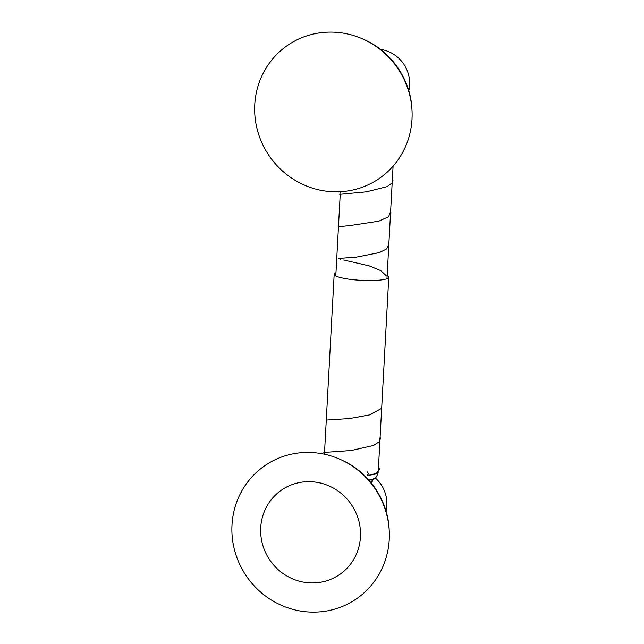 <?xml version="1.0" encoding="UTF-8"?>
<svg xmlns="http://www.w3.org/2000/svg" width="644" height="644" viewBox="0 0 644 644"><rect width="100%" height="100%" fill="white"/><g stroke="black" fill="none" stroke-linecap="round" stroke-linejoin="round"><path stroke-width="0.97" d="M392.405 178.469L392.333 182.767L387.173 186.599L366.444 191.823L340.225 194.279M390.626 211.345L388.582 216.778L378.64 221.198L349.692 225.617L339.074 226.64M388.823 244.623L386.633 248.93L379.348 252.593L356.486 257.101L338.8 258.429L340.531 259.46M343.735 259.991L369.415 265.94L380.87 270.713L386.521 276.018M381.007 408.666L369.64 414.881L349.62 418.536L326.283 420.049M380.097 437.356L379.348 441.679L373.407 445.487L351.197 450.518L324.536 452.378M335.975 272.726A27.338 4.637 3.1 0 0 334.88 273.281A27.338 4.637 -176.9 0 0 334.18 274.247A27.338 4.637 -176.9 0 0 358.257 280.164A27.338 4.637 -176.9 0 0 388.074 278.168A27.338 4.637 3.1 0 0 388.775 277.202A27.338 4.637 3.1 0 0 387.157 275.503M386.038 511.191A33.488 32.224 -124.3 0 0 375.202 477.856M371.274 483.008L371.966 480.794M380.467 49.379A33.488 32.224 55.7 0 1 408.795 90.868M389.242 539.503A80.814 77.755 -124.3 0 0 389.242 530.761A80.814 77.755 -124.3 0 0 340.644 459.599A80.814 77.755 -124.3 0 0 231.993 525.053A80.814 77.755 55.7 0 0 306.311 611.8A80.814 77.755 55.7 0 0 389.242 539.503M412.007 119.18A80.814 77.755 -124.3 0 0 412.007 110.438A80.814 77.755 -124.3 0 0 363.409 39.276A80.814 77.755 -124.3 0 0 254.758 104.731A80.814 77.755 55.7 0 0 329.076 191.477A80.814 77.755 55.7 0 0 412.007 119.18M313.322 481.857A51.254 49.314 55.7 0 1 360.455 536.879A51.254 49.314 55.7 0 1 307.856 582.731A51.254 49.314 55.7 0 1 260.723 527.718A51.254 49.314 55.7 0 1 313.322 481.857M367.45 475.393L368.44 473.815L367.096 471.593M367.796 475.264A27.338 4.637 -176.9 0 0 377.513 473.171A27.338 4.637 3.1 0 0 378.213 472.205C376.957 476.23 375.79 478.234 374.719 478.21L374.075 478.605A24.343 4.13 -176.9 0 1 368.73 479.997M374.301 478.468A24.343 4.13 -176.9 0 1 374.075 478.605L373.89 478.725C373.633 478.106 372.884 479.53 371.636 483.008M340.644 459.599L341.843 460.146A78.689 75.718 55.7 0 1 389.169 529.44L389.242 530.761M363.409 39.276L364.609 39.823A78.689 75.718 55.7 0 1 411.935 109.118L412.007 110.438M339.662 194.094L340.161 195.47M393.025 180.771L392.438 177.969M390.94 213.035L390.65 210.974M338.253 226.39L338.438 227.292M388.042 247.9L388.831 244.478M378.519 466.53L379.485 469.363L376.386 473.268L370.324 475.014M326.138 419.993L326.25 420.709M323.787 452.241L324.455 453.779M380.451 439.152L380.121 436.97M388.775 277.202L379.904 440.89M379.888 441.285L378.269 471.199M334.18 274.247L324.431 454.213M335.798 275.946L340.241 193.965M340.306 192.773L340.362 191.695M386.98 278.723L388.743 246.113M388.751 245.968L393.073 166.168M341.843 460.146C368.706 472.004 387.897 500.098 389.169 529.44M364.609 39.823C391.472 51.681 410.663 79.775 411.935 109.118"/></g></svg>
